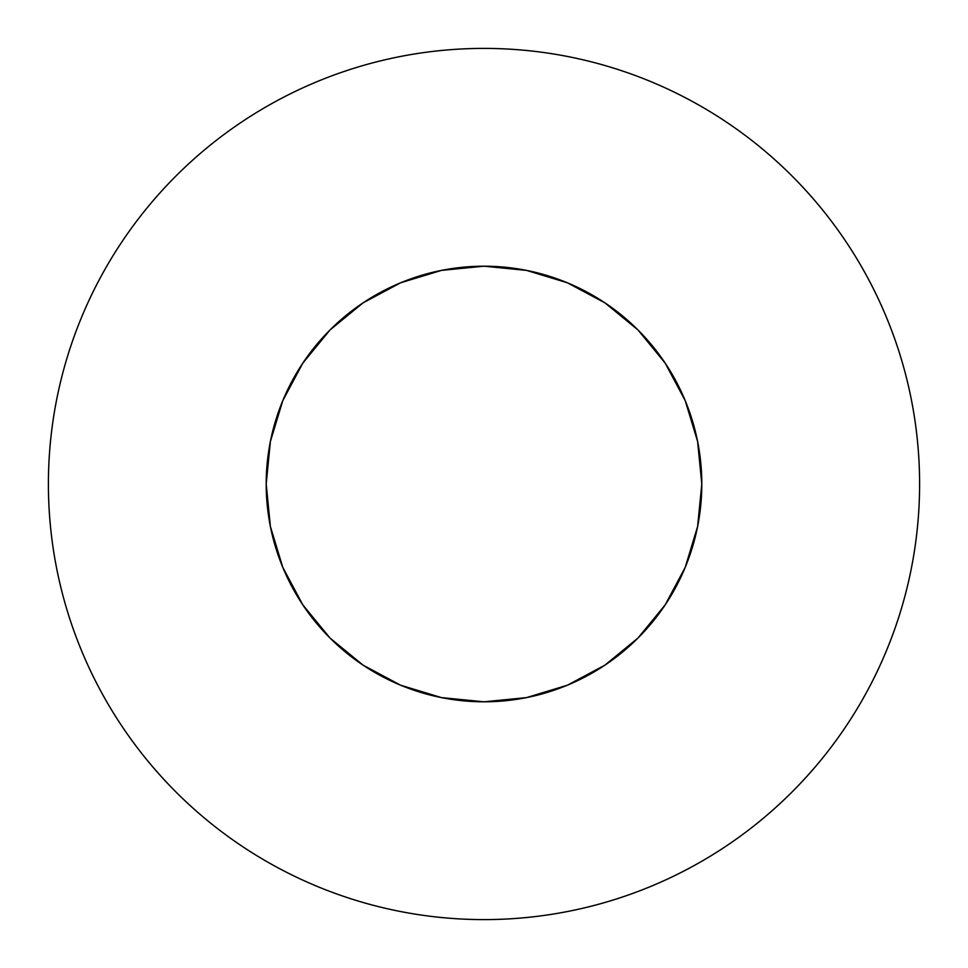 <?xml version="1.0" encoding="UTF-8"?>
<svg xmlns="http://www.w3.org/2000/svg" width="968" height="968" viewBox="0 0 968 968"><rect width="100%" height="100%" fill="white"/><g stroke="black" fill="none" stroke-linecap="round" stroke-linejoin="round"><path stroke-width="0.73" stroke-dasharray="4.84 3.63" d="M121.811 241.988C105.923 265.776 92.505 290.884 81.554 317.298C70.616 343.725 62.351 370.962 56.773 399.022C51.195 427.069 48.4 455.396 48.4 484A435.6 435.6 0 0 0 484 919.6A435.6 435.6 0 0 0 919.6 484C919.6 455.396 916.805 427.069 911.227 399.022C905.649 370.962 897.384 343.725 886.446 317.298C875.495 290.884 862.077 265.776 846.189 241.988M302.911 363L282.777 400.655L270.387 441.505L266.2 484L270.387 526.495L282.777 567.345L270.387 526.495L266.2 484A217.8 217.8 0 0 1 484 266.2A217.8 217.8 0 0 1 701.8 484A217.8 217.8 0 0 0 484 266.2A217.8 217.8 0 0 0 266.2 484L270.387 441.505L282.777 400.655L302.911 363L329.991 329.991L363 302.911L400.655 282.777L441.505 270.387L484 266.2L526.495 270.387L567.345 282.777L605 302.911L638.009 329.991L665.089 363L685.223 400.655L697.613 441.505L701.8 484A217.8 217.8 0 0 0 484 266.2A217.8 217.8 0 0 0 266.2 484A217.8 217.8 0 0 0 484 701.8A217.8 217.8 0 0 0 701.8 484L697.613 526.495L685.223 567.345L665.089 605L638.009 638.009L605 665.089L567.345 685.223L526.495 697.613L484 701.8L441.505 697.613L400.655 685.223L363 665.089L329.991 638.009L302.911 605L282.777 567.345L270.387 526.495L266.2 484A217.8 217.8 0 0 0 484 701.8A217.8 217.8 0 0 0 701.8 484A217.8 217.8 0 0 1 484 701.8A217.8 217.8 0 0 1 266.2 484L270.387 441.505L271.887 434.535M726.012 121.811C702.224 105.923 677.116 92.505 650.702 81.554C624.275 70.616 597.038 62.351 568.978 56.773C540.931 51.195 512.604 48.4 484 48.4C455.396 48.4 427.069 51.195 399.022 56.773C370.962 62.351 343.725 70.616 317.298 81.554C290.884 92.505 265.776 105.923 241.988 121.811M846.189 726.012C862.077 702.224 875.495 677.116 886.446 650.702C897.384 624.275 905.649 597.038 911.227 568.978C916.805 540.931 919.6 512.604 919.6 484A435.6 435.6 0 0 0 484 48.4A435.6 435.6 0 0 0 48.4 484C48.4 512.604 51.195 540.931 56.773 568.978C62.351 597.038 70.616 624.275 81.554 650.702C92.505 677.116 105.923 702.224 121.811 726.012M241.988 846.189C265.776 862.077 290.884 875.495 317.298 886.446C343.725 897.384 370.962 905.649 399.022 911.227C427.069 916.805 455.396 919.6 484 919.6C512.604 919.6 540.931 916.805 568.978 911.227C597.038 905.649 624.275 897.384 650.702 886.446C677.116 875.495 702.224 862.077 726.012 846.189M400.655 282.777L441.505 270.387L484 266.2L526.495 270.387L567.345 282.777L526.495 270.387L484 266.2L441.505 270.387L400.655 282.777L363 302.911M697.613 441.505L701.8 484L697.613 441.505L685.223 400.655L687.849 407.286M701.8 484L697.613 526.495L685.223 567.345L697.613 526.495L701.8 484M526.495 697.613L484 701.8L526.495 697.613L567.345 685.223L605 665.089L567.345 685.223L560.714 687.849M484 701.8L441.505 697.613L400.655 685.223L363 665.089L400.655 685.223L441.505 697.613L484 701.8M282.777 567.345L302.911 605L329.991 638.009L363 665.089M665.089 605L685.223 567.345M685.223 400.655L665.089 363M605 302.911L567.345 282.777"/><path stroke-width="1.45" d="M846.189 241.988C830.302 218.211 812.237 196.214 792.018 175.982C812.237 196.214 830.302 218.211 846.189 241.988C862.077 265.776 875.495 290.884 886.446 317.298C897.384 343.725 905.649 370.962 911.227 399.022C916.805 427.069 919.6 455.396 919.6 484A435.6 435.6 0 0 1 484 919.6A435.6 435.6 0 0 1 48.4 484A435.6 435.6 0 0 1 484 48.4A435.6 435.6 0 0 1 919.6 484C919.6 512.604 916.805 540.931 911.227 568.978C905.649 597.038 897.384 624.275 886.446 650.702C875.495 677.116 862.077 702.224 846.189 726.012C830.302 749.789 812.237 771.786 792.018 792.018C812.237 771.786 830.302 749.789 846.189 726.012M271.887 434.535L282.777 400.655L270.387 441.505L266.2 484A217.8 217.8 0 0 1 484 266.2A217.8 217.8 0 0 1 701.8 484A217.8 217.8 0 0 1 484 701.8A217.8 217.8 0 0 1 266.2 484L270.387 526.495L282.777 567.345L302.911 605L282.777 567.345M282.777 400.655L302.911 363L329.991 329.991L363 302.911L400.655 282.777L363 302.911L329.991 329.991L302.911 363L282.777 400.655M567.345 282.777L605 302.911L638.009 329.991L665.089 363L685.223 400.655L665.089 363L638.009 329.991L605 302.911L567.345 282.777L526.495 270.387L484 266.2L441.505 270.387L400.655 282.777M685.223 567.345L665.089 605L638.009 638.009L605 665.089L638.009 638.009L665.089 605L685.223 567.345L697.613 526.495L701.8 484L697.613 441.505L685.223 400.655M363 665.089L329.991 638.009L302.911 605L329.991 638.009L363 665.089L400.655 685.223L441.505 697.613L484 701.8L526.495 697.613L567.345 685.223L605 665.089L638.009 638.009L665.089 605M792.018 175.982C771.786 155.763 749.789 137.698 726.012 121.811C749.789 137.698 771.786 155.763 792.018 175.982M241.988 121.811C218.211 137.698 196.214 155.763 175.982 175.982C155.763 196.214 137.698 218.211 121.811 241.988C137.698 218.211 155.763 196.214 175.982 175.982C196.214 155.763 218.211 137.698 241.988 121.811C265.776 105.923 290.884 92.505 317.298 81.554C343.725 70.616 370.962 62.351 399.022 56.773C427.069 51.195 455.396 48.4 484 48.4C512.604 48.4 540.931 51.195 568.978 56.773C597.038 62.351 624.275 70.616 650.702 81.554C677.116 92.505 702.224 105.923 726.012 121.811M121.811 726.012C137.698 749.789 155.763 771.786 175.982 792.018C196.214 812.237 218.211 830.302 241.988 846.189C218.211 830.302 196.214 812.237 175.982 792.018C155.763 771.786 137.698 749.789 121.811 726.012C105.923 702.224 92.505 677.116 81.554 650.702C70.616 624.275 62.351 597.038 56.773 568.978C51.195 540.931 48.4 512.604 48.4 484C48.4 455.396 51.195 427.069 56.773 399.022C62.351 370.962 70.616 343.725 81.554 317.298C92.505 290.884 105.923 265.776 121.811 241.988M726.012 846.189C749.789 830.302 771.786 812.237 792.018 792.018C771.786 812.237 749.789 830.302 726.012 846.189C702.224 862.077 677.116 875.495 650.702 886.446C624.275 897.384 597.038 905.649 568.978 911.227C540.931 916.805 512.604 919.6 484 919.6C455.396 919.6 427.069 916.805 399.022 911.227C370.962 905.649 343.725 897.384 317.298 886.446C290.884 875.495 265.776 862.077 241.988 846.189M687.849 407.286L697.613 441.505M560.714 687.849L526.495 697.613M665.089 363L638.009 329.991L605 302.911M363 302.911L329.991 329.991L302.911 363"/></g></svg>

